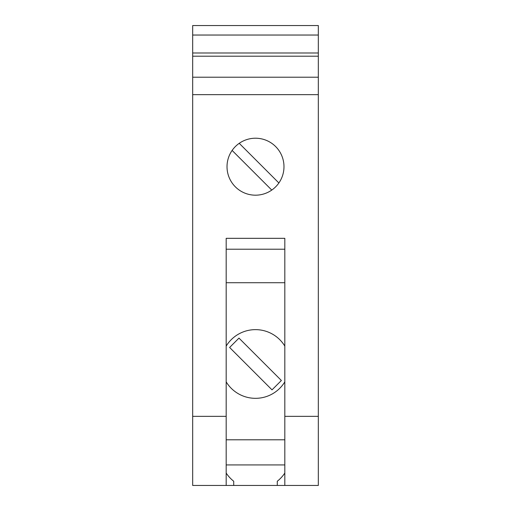 <?xml version="1.0" encoding="UTF-8"?>
<svg xmlns="http://www.w3.org/2000/svg" width="511" height="511" viewBox="0 0 511 511"><rect width="100%" height="100%" fill="white"/><g stroke="black" fill="none" stroke-linecap="round" stroke-linejoin="round"><path stroke-width="0.77" d="M318.327 35.042L318.327 416.337L284.819 416.337L284.819 238.324L226.181 238.324L226.181 485.45L192.673 485.45L192.673 25.55L318.327 25.55L318.327 35.042L192.673 35.042M226.181 416.337L192.673 416.337M226.181 485.45L233.719 485.45L233.719 481.247A35.182 35.182 0 0 1 226.181 473.065M318.327 416.337L318.327 485.45L284.819 485.45L284.819 416.337M272.018 389.861L229.618 347.467L238.982 338.103L281.382 380.503L272.018 389.861M284.819 473.065A35.182 35.182 0 0 1 277.281 481.247L277.281 485.45L233.719 485.45M318.327 52.991L192.673 52.991M318.327 56.197L192.673 56.197M318.327 77.212L192.673 77.212M318.327 94.663L192.673 94.663M255.5 195.183A28.482 28.482 0 0 1 227.018 166.701A28.482 28.482 0 0 1 255.5 138.219A28.482 28.482 0 0 1 283.982 166.701A28.482 28.482 0 0 1 255.5 195.183M239.231 143.323L278.878 182.97M271.769 190.079L232.122 150.432M284.819 464.927L226.181 464.927M277.281 485.45L284.819 485.45M284.819 381.87A34.346 34.346 0 0 1 226.181 381.87M226.181 439.792L284.819 439.792M226.181 346.094A34.346 34.346 0 0 1 284.819 346.094M226.181 282.724L284.819 282.724M226.181 249.215L284.819 249.215"/></g></svg>
